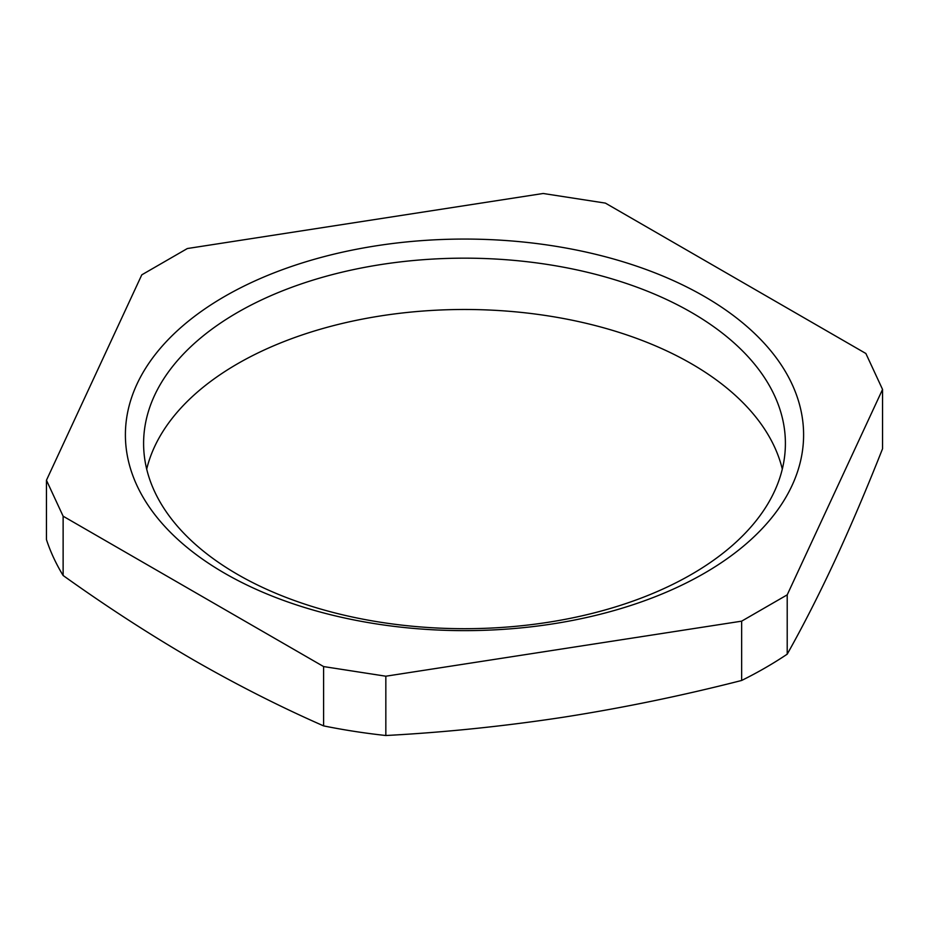 <?xml version="1.0" encoding="UTF-8"?>
<svg xmlns="http://www.w3.org/2000/svg" width="929" height="929" viewBox="0 0 929 929"><rect width="100%" height="100%" fill="white"/><g stroke="black" fill="none" stroke-linecap="round" stroke-linejoin="round"><path stroke-width="1.39" d="M704.287 296.409A339.108 195.787 0 0 0 224.713 296.409A339.108 195.787 0 0 0 224.713 573.286A339.108 195.787 0 0 0 704.287 573.286A339.108 195.787 0 0 0 704.287 296.409M691.408 312.423A320.9 185.266 0 0 0 341.698 272.267A320.9 185.266 0 0 0 143.6 443.435A320.9 185.266 0 0 0 237.592 574.436A320.9 185.266 0 0 0 587.302 614.592A320.9 185.266 0 0 0 785.4 443.435A320.9 185.266 0 0 0 691.408 312.423M146.701 469.087A320.9 185.266 180 0 1 362.577 319.077A320.9 185.266 180 0 1 691.408 363.738A320.9 185.266 180 0 1 782.299 469.087M63.126 516.199L46.45 480.258L46.45 539.575A425.389 245.593 180 0 0 63.126 575.504C106.475 606.509 149.883 634.635 193.36 659.869C236.907 684.882 280.314 706.876 323.594 725.886L323.594 666.569L63.126 516.199L63.126 575.504M46.45 480.258L141.789 274.833L187.356 248.531L543.163 193.487L605.406 203.114L865.874 353.496L882.55 389.425L787.211 594.85L741.644 621.164L385.837 676.207L323.594 666.569M385.837 676.207L385.837 735.513A425.389 245.593 180 0 1 323.594 725.886M385.837 735.513C444.991 732.354 504.284 726.234 563.74 717.165C623.196 707.84 682.501 695.6 741.644 680.469L741.644 621.164M787.211 594.85L787.211 654.167A425.389 245.593 180 0 1 741.644 680.469M787.211 654.167C803.062 626.007 818.948 594.827 834.881 560.628C850.813 526.174 866.699 488.875 882.55 448.742L882.55 389.425"/></g></svg>
